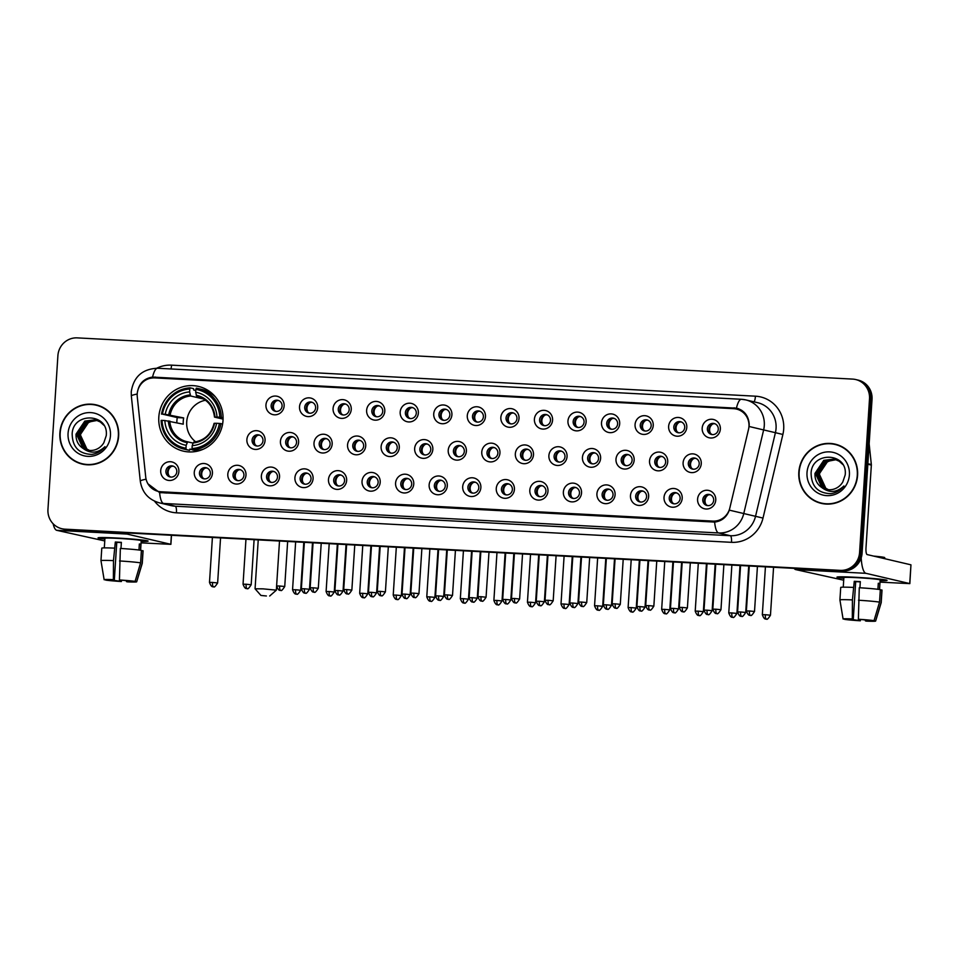 <?xml version="1.0" encoding="UTF-8"?>
<svg xmlns="http://www.w3.org/2000/svg" width="959" height="959" viewBox="0 0 959 959"><rect width="100%" height="100%" fill="white"/><g stroke="black" fill="none" stroke-linecap="round" stroke-linejoin="round"><path stroke-width="1.44" d="M158.81 417.069A33.229 32.115 -76.8 0 0 183.337 451.138A33.229 32.115 -76.8 0 0 223.015 420.486A33.229 32.115 -76.8 0 0 198.489 386.417A33.229 32.115 -76.8 0 0 158.81 417.069M212.43 473.362A9.41 9.087 103.2 0 1 202.733 482.257A9.41 9.087 103.2 0 1 194.257 472.403A9.41 9.087 103.2 0 1 203.943 463.509A9.41 9.087 103.2 0 1 212.43 473.362M199.46 472.955A5.646 5.454 -76.8 0 0 203.62 478.745A5.646 5.454 -76.8 0 0 210.369 473.542A5.646 5.454 -76.8 0 0 206.197 467.752A5.646 5.454 -76.8 0 0 199.46 472.955M245.983 475.149A9.41 9.087 103.2 0 1 236.286 484.043A9.41 9.087 103.2 0 1 227.81 474.178A9.41 9.087 103.2 0 1 237.508 465.283A9.41 9.087 103.2 0 1 245.983 475.149M233.013 474.741A5.646 5.454 -76.8 0 0 237.185 480.531A5.646 5.454 -76.8 0 0 243.922 475.316A5.646 5.454 -76.8 0 0 239.75 469.538A5.646 5.454 -76.8 0 0 233.013 474.741M279.537 476.935A9.41 9.087 103.2 0 1 269.851 485.829A9.41 9.087 103.2 0 1 261.363 475.964A9.41 9.087 103.2 0 1 271.061 467.069A9.41 9.087 103.2 0 1 279.537 476.935M266.566 476.527A5.646 5.454 -76.8 0 0 270.738 482.305A5.646 5.454 -76.8 0 0 277.475 477.103A5.646 5.454 -76.8 0 0 273.303 471.325A5.646 5.454 -76.8 0 0 266.566 476.527M313.09 478.709A9.41 9.087 103.2 0 1 303.404 487.604A9.41 9.087 103.2 0 1 294.916 477.75A9.41 9.087 103.2 0 1 304.614 468.855A9.41 9.087 103.2 0 1 313.09 478.709M300.131 478.313A5.646 5.454 -76.8 0 0 304.291 484.091A5.646 5.454 -76.8 0 0 311.028 478.889A5.646 5.454 -76.8 0 0 306.868 473.099A5.646 5.454 -76.8 0 0 300.131 478.313M346.643 480.495A9.41 9.087 103.2 0 1 336.957 489.39A9.41 9.087 103.2 0 1 328.481 479.536A9.41 9.087 103.2 0 1 338.167 470.641A9.41 9.087 103.2 0 1 346.643 480.495M333.684 480.087A5.646 5.454 -76.8 0 0 337.844 485.877A5.646 5.454 -76.8 0 0 344.581 480.675A5.646 5.454 -76.8 0 0 340.421 474.885A5.646 5.454 -76.8 0 0 333.684 480.087M380.208 482.281A9.41 9.087 103.2 0 1 370.51 491.176A9.41 9.087 103.2 0 1 362.034 481.31A9.41 9.087 103.2 0 1 371.72 472.427A9.41 9.087 103.2 0 1 380.208 482.281M367.237 481.874A5.646 5.454 -76.8 0 0 371.397 487.663A5.646 5.454 -76.8 0 0 378.134 482.461A5.646 5.454 -76.8 0 0 373.974 476.671A5.646 5.454 -76.8 0 0 367.237 481.874M413.761 484.067A9.41 9.087 103.2 0 1 404.063 492.962A9.41 9.087 103.2 0 1 395.587 483.096A9.41 9.087 103.2 0 1 405.273 474.202A9.41 9.087 103.2 0 1 413.761 484.067M400.79 483.66A5.646 5.454 -76.8 0 0 404.962 489.45A5.646 5.454 -76.8 0 0 411.699 484.235A5.646 5.454 -76.8 0 0 407.527 478.457A5.646 5.454 -76.8 0 0 400.79 483.66M447.314 485.853A9.41 9.087 103.2 0 1 437.628 494.748A9.41 9.087 103.2 0 1 429.141 484.882A9.41 9.087 103.2 0 1 438.838 475.988A9.41 9.087 103.2 0 1 447.314 485.853M434.343 485.446A5.646 5.454 -76.8 0 0 438.515 491.224A5.646 5.454 -76.8 0 0 445.252 486.021A5.646 5.454 -76.8 0 0 441.08 480.243A5.646 5.454 -76.8 0 0 434.343 485.446M480.867 487.628A9.41 9.087 103.2 0 1 471.181 496.522A9.41 9.087 103.2 0 1 462.694 486.669A9.41 9.087 103.2 0 1 472.391 477.774A9.41 9.087 103.2 0 1 480.867 487.628M467.896 487.232A5.646 5.454 -76.8 0 0 472.068 493.01A5.646 5.454 -76.8 0 0 478.805 487.807A5.646 5.454 -76.8 0 0 474.645 482.017A5.646 5.454 -76.8 0 0 467.896 487.232M514.42 489.414A9.41 9.087 103.2 0 1 504.734 498.308A9.41 9.087 103.2 0 1 496.259 488.455A9.41 9.087 103.2 0 1 505.944 479.56A9.41 9.087 103.2 0 1 514.42 489.414M501.461 489.006A5.646 5.454 -76.8 0 0 505.621 494.796A5.646 5.454 -76.8 0 0 512.358 489.593A5.646 5.454 -76.8 0 0 508.198 483.804A5.646 5.454 -76.8 0 0 501.461 489.006M547.985 491.2A9.41 9.087 103.2 0 1 538.287 500.095A9.41 9.087 103.2 0 1 529.812 490.229A9.41 9.087 103.2 0 1 539.497 481.334A9.41 9.087 103.2 0 1 547.985 491.2M535.014 490.792A5.646 5.454 -76.8 0 0 539.174 496.582A5.646 5.454 -76.8 0 0 545.911 491.368A5.646 5.454 -76.8 0 0 541.751 485.59A5.646 5.454 -76.8 0 0 535.014 490.792M581.538 492.986A9.41 9.087 103.2 0 1 571.84 501.881A9.41 9.087 103.2 0 1 563.365 492.015A9.41 9.087 103.2 0 1 573.05 483.12A9.41 9.087 103.2 0 1 581.538 492.986M568.567 492.578A5.646 5.454 -76.8 0 0 572.727 498.356A5.646 5.454 -76.8 0 0 579.476 493.154A5.646 5.454 -76.8 0 0 575.304 487.376A5.646 5.454 -76.8 0 0 568.567 492.578M615.091 494.772A9.41 9.087 103.2 0 1 605.393 503.655A9.41 9.087 103.2 0 1 596.918 493.801A9.41 9.087 103.2 0 1 606.615 484.906A9.41 9.087 103.2 0 1 615.091 494.772M602.12 494.364A5.646 5.454 -76.8 0 0 606.292 500.142A5.646 5.454 -76.8 0 0 613.029 494.94A5.646 5.454 -76.8 0 0 608.857 489.162A5.646 5.454 -76.8 0 0 602.12 494.364M648.644 496.546A9.41 9.087 103.2 0 1 638.958 505.441A9.41 9.087 103.2 0 1 630.471 495.587A9.41 9.087 103.2 0 1 640.168 486.692A9.41 9.087 103.2 0 1 648.644 496.546M635.673 496.139A5.646 5.454 -76.8 0 0 639.845 501.929A5.646 5.454 -76.8 0 0 646.582 496.726A5.646 5.454 -76.8 0 0 642.41 490.936A5.646 5.454 -76.8 0 0 635.673 496.139M682.197 498.332A9.41 9.087 103.2 0 1 672.511 507.227A9.41 9.087 103.2 0 1 664.024 497.373A9.41 9.087 103.2 0 1 673.721 488.479A9.41 9.087 103.2 0 1 682.197 498.332M669.238 497.925A5.646 5.454 -76.8 0 0 673.398 503.715A5.646 5.454 -76.8 0 0 680.135 498.512A5.646 5.454 -76.8 0 0 675.975 492.722A5.646 5.454 -76.8 0 0 669.238 497.925M715.75 500.118A9.41 9.087 103.2 0 1 706.064 509.013A9.41 9.087 103.2 0 1 697.589 499.148A9.41 9.087 103.2 0 1 707.274 490.253A9.41 9.087 103.2 0 1 715.75 500.118M702.791 499.711A5.646 5.454 -76.8 0 0 706.951 505.501A5.646 5.454 -76.8 0 0 713.688 500.286A5.646 5.454 -76.8 0 0 709.528 494.508A5.646 5.454 -76.8 0 0 702.791 499.711M178.877 471.576A9.41 9.087 103.2 0 1 169.18 480.471A9.41 9.087 103.2 0 1 160.704 470.617A9.41 9.087 103.2 0 1 170.39 461.723A9.41 9.087 103.2 0 1 178.877 471.576M165.907 471.181A5.646 5.454 -76.8 0 0 170.067 476.959A5.646 5.454 -76.8 0 0 176.804 471.756A5.646 5.454 -76.8 0 0 172.644 465.966A5.646 5.454 -76.8 0 0 165.907 471.181M265.056 440.529A9.41 9.087 103.2 0 1 255.37 449.423A9.41 9.087 103.2 0 1 246.883 439.57A9.41 9.087 103.2 0 1 256.58 430.675A9.41 9.087 103.2 0 1 265.056 440.529M252.085 440.133A5.646 5.454 -76.8 0 0 256.257 445.911A5.646 5.454 -76.8 0 0 262.994 440.708A5.646 5.454 -76.8 0 0 258.822 434.918A5.646 5.454 -76.8 0 0 252.085 440.133M298.609 442.315A9.41 9.087 103.2 0 1 288.923 451.209A9.41 9.087 103.2 0 1 280.436 441.356A9.41 9.087 103.2 0 1 290.133 432.461A9.41 9.087 103.2 0 1 298.609 442.315M285.65 441.907A5.646 5.454 -76.8 0 0 289.81 447.697A5.646 5.454 -76.8 0 0 296.547 442.495A5.646 5.454 -76.8 0 0 292.387 436.705A5.646 5.454 -76.8 0 0 285.65 441.907M332.162 444.101A9.41 9.087 103.2 0 1 322.476 452.996A9.41 9.087 103.2 0 1 314.001 443.13A9.41 9.087 103.2 0 1 323.686 434.235A9.41 9.087 103.2 0 1 332.162 444.101M319.203 443.693A5.646 5.454 -76.8 0 0 323.363 449.483A5.646 5.454 -76.8 0 0 330.1 444.281A5.646 5.454 -76.8 0 0 325.94 438.491A5.646 5.454 -76.8 0 0 319.203 443.693M365.727 445.887A9.41 9.087 103.2 0 1 356.029 454.782A9.41 9.087 103.2 0 1 347.554 444.916A9.41 9.087 103.2 0 1 357.239 436.021A9.41 9.087 103.2 0 1 365.727 445.887M352.756 445.479A5.646 5.454 -76.8 0 0 356.916 451.257A5.646 5.454 -76.8 0 0 363.653 446.055A5.646 5.454 -76.8 0 0 359.493 440.277A5.646 5.454 -76.8 0 0 352.756 445.479M399.28 447.673A9.41 9.087 103.2 0 1 389.582 456.556A9.41 9.087 103.2 0 1 381.107 446.702A9.41 9.087 103.2 0 1 390.793 437.807A9.41 9.087 103.2 0 1 399.28 447.673M386.309 447.266A5.646 5.454 -76.8 0 0 390.481 453.044A5.646 5.454 -76.8 0 0 397.218 447.841A5.646 5.454 -76.8 0 0 393.046 442.063A5.646 5.454 -76.8 0 0 386.309 447.266M432.833 449.447A9.41 9.087 103.2 0 1 423.135 458.342A9.41 9.087 103.2 0 1 414.66 448.488A9.41 9.087 103.2 0 1 424.358 439.594A9.41 9.087 103.2 0 1 432.833 449.447M419.862 449.052A5.646 5.454 -76.8 0 0 424.034 454.83A5.646 5.454 -76.8 0 0 430.771 449.627A5.646 5.454 -76.8 0 0 426.599 443.837A5.646 5.454 -76.8 0 0 419.862 449.052M466.386 451.233A9.41 9.087 103.2 0 1 456.7 460.128A9.41 9.087 103.2 0 1 448.213 450.274A9.41 9.087 103.2 0 1 457.911 441.38A9.41 9.087 103.2 0 1 466.386 451.233M453.415 450.826A5.646 5.454 -76.8 0 0 457.587 456.616A5.646 5.454 -76.8 0 0 464.324 451.413A5.646 5.454 -76.8 0 0 460.152 445.623A5.646 5.454 -76.8 0 0 453.415 450.826M499.939 453.02A9.41 9.087 103.2 0 1 490.253 461.914A9.41 9.087 103.2 0 1 481.766 452.049A9.41 9.087 103.2 0 1 491.464 443.154A9.41 9.087 103.2 0 1 499.939 453.02M486.98 452.612A5.646 5.454 -76.8 0 0 491.14 458.402A5.646 5.454 -76.8 0 0 497.877 453.187A5.646 5.454 -76.8 0 0 493.717 447.409A5.646 5.454 -76.8 0 0 486.98 452.612M533.492 454.806A9.41 9.087 103.2 0 1 523.806 463.7A9.41 9.087 103.2 0 1 515.331 453.835A9.41 9.087 103.2 0 1 525.017 444.94A9.41 9.087 103.2 0 1 533.492 454.806M520.533 454.398A5.646 5.454 -76.8 0 0 524.693 460.176A5.646 5.454 -76.8 0 0 531.43 454.974A5.646 5.454 -76.8 0 0 527.27 449.196A5.646 5.454 -76.8 0 0 520.533 454.398M567.057 456.58A9.41 9.087 103.2 0 1 557.359 465.475A9.41 9.087 103.2 0 1 548.884 455.621A9.41 9.087 103.2 0 1 558.57 446.726A9.41 9.087 103.2 0 1 567.057 456.58M554.086 456.184A5.646 5.454 -76.8 0 0 558.246 461.962A5.646 5.454 -76.8 0 0 564.983 456.76A5.646 5.454 -76.8 0 0 560.823 450.97A5.646 5.454 -76.8 0 0 554.086 456.184M600.61 458.366A9.41 9.087 103.2 0 1 590.912 467.261A9.41 9.087 103.2 0 1 582.437 457.407A9.41 9.087 103.2 0 1 592.135 448.512A9.41 9.087 103.2 0 1 600.61 458.366M587.639 457.958A5.646 5.454 -76.8 0 0 591.811 463.748A5.646 5.454 -76.8 0 0 598.548 458.546A5.646 5.454 -76.8 0 0 594.376 452.756A5.646 5.454 -76.8 0 0 587.639 457.958M634.163 460.152A9.41 9.087 103.2 0 1 624.477 469.047A9.41 9.087 103.2 0 1 615.99 459.181A9.41 9.087 103.2 0 1 625.688 450.298A9.41 9.087 103.2 0 1 634.163 460.152M621.192 459.745A5.646 5.454 -76.8 0 0 625.364 465.535A5.646 5.454 -76.8 0 0 632.101 460.332A5.646 5.454 -76.8 0 0 627.929 454.542A5.646 5.454 -76.8 0 0 621.192 459.745M667.716 461.938A9.41 9.087 103.2 0 1 658.03 470.833A9.41 9.087 103.2 0 1 649.543 460.967A9.41 9.087 103.2 0 1 659.241 452.073A9.41 9.087 103.2 0 1 667.716 461.938M654.757 461.531A5.646 5.454 -76.8 0 0 658.917 467.321A5.646 5.454 -76.8 0 0 665.654 462.106A5.646 5.454 -76.8 0 0 661.494 456.328A5.646 5.454 -76.8 0 0 654.757 461.531M701.269 463.724A9.41 9.087 103.2 0 1 691.583 472.607A9.41 9.087 103.2 0 1 683.108 462.753A9.41 9.087 103.2 0 1 692.794 453.859A9.41 9.087 103.2 0 1 701.269 463.724M688.31 463.317A5.646 5.454 -76.8 0 0 692.47 469.095A5.646 5.454 -76.8 0 0 699.207 463.892A5.646 5.454 -76.8 0 0 695.047 458.114A5.646 5.454 -76.8 0 0 688.31 463.317M284.128 405.921A9.41 9.087 103.2 0 1 274.442 414.815A9.41 9.087 103.2 0 1 265.955 404.95A9.41 9.087 103.2 0 1 275.653 396.055A9.41 9.087 103.2 0 1 284.128 405.921M271.157 405.513A5.646 5.454 -76.8 0 0 275.329 411.303A5.646 5.454 -76.8 0 0 282.066 406.089A5.646 5.454 -76.8 0 0 277.906 400.311A5.646 5.454 -76.8 0 0 271.157 405.513M317.681 407.707A9.41 9.087 103.2 0 1 307.995 416.602A9.41 9.087 103.2 0 1 299.52 406.736A9.41 9.087 103.2 0 1 309.206 397.841A9.41 9.087 103.2 0 1 317.681 407.707M304.722 407.299A5.646 5.454 -76.8 0 0 308.882 413.077A5.646 5.454 -76.8 0 0 315.619 407.875A5.646 5.454 -76.8 0 0 311.459 402.097A5.646 5.454 -76.8 0 0 304.722 407.299M351.246 409.481A9.41 9.087 103.2 0 1 341.548 418.376A9.41 9.087 103.2 0 1 333.073 408.522A9.41 9.087 103.2 0 1 342.759 399.627A9.41 9.087 103.2 0 1 351.246 409.481M338.275 409.085A5.646 5.454 -76.8 0 0 342.435 414.863A5.646 5.454 -76.8 0 0 349.172 409.661A5.646 5.454 -76.8 0 0 345.012 403.871A5.646 5.454 -76.8 0 0 338.275 409.085M384.799 411.267A9.41 9.087 103.2 0 1 375.101 420.162A9.41 9.087 103.2 0 1 366.626 410.308A9.41 9.087 103.2 0 1 376.312 401.413A9.41 9.087 103.2 0 1 384.799 411.267M371.828 410.86A5.646 5.454 -76.8 0 0 375.988 416.65A5.646 5.454 -76.8 0 0 382.725 411.447A5.646 5.454 -76.8 0 0 378.565 405.657A5.646 5.454 -76.8 0 0 371.828 410.86M418.352 413.053A9.41 9.087 103.2 0 1 408.654 421.948A9.41 9.087 103.2 0 1 400.179 412.082A9.41 9.087 103.2 0 1 409.877 403.2A9.41 9.087 103.2 0 1 418.352 413.053M405.381 412.646A5.646 5.454 -76.8 0 0 409.553 418.436A5.646 5.454 -76.8 0 0 416.29 413.233A5.646 5.454 -76.8 0 0 412.118 407.443A5.646 5.454 -76.8 0 0 405.381 412.646M451.905 414.839A9.41 9.087 103.2 0 1 442.219 423.734A9.41 9.087 103.2 0 1 433.732 413.868A9.41 9.087 103.2 0 1 443.43 404.974A9.41 9.087 103.2 0 1 451.905 414.839M438.934 414.432A5.646 5.454 -76.8 0 0 443.106 420.222A5.646 5.454 -76.8 0 0 449.843 415.007A5.646 5.454 -76.8 0 0 445.671 409.229A5.646 5.454 -76.8 0 0 438.934 414.432M485.458 416.626A9.41 9.087 103.2 0 1 475.772 425.52A9.41 9.087 103.2 0 1 467.285 415.655A9.41 9.087 103.2 0 1 476.983 406.76A9.41 9.087 103.2 0 1 485.458 416.626M472.499 416.218A5.646 5.454 -76.8 0 0 476.659 421.996A5.646 5.454 -76.8 0 0 483.396 416.793A5.646 5.454 -76.8 0 0 479.236 411.015A5.646 5.454 -76.8 0 0 472.499 416.218M519.011 418.4A9.41 9.087 103.2 0 1 509.325 427.294A9.41 9.087 103.2 0 1 500.85 417.441A9.41 9.087 103.2 0 1 510.536 408.546A9.41 9.087 103.2 0 1 519.011 418.4M506.052 418.004A5.646 5.454 -76.8 0 0 510.212 423.782A5.646 5.454 -76.8 0 0 516.949 418.58A5.646 5.454 -76.8 0 0 512.789 412.79A5.646 5.454 -76.8 0 0 506.052 418.004M552.576 420.186A9.41 9.087 103.2 0 1 542.878 429.081A9.41 9.087 103.2 0 1 534.403 419.227A9.41 9.087 103.2 0 1 544.089 410.332A9.41 9.087 103.2 0 1 552.576 420.186M539.605 419.778A5.646 5.454 -76.8 0 0 543.765 425.568A5.646 5.454 -76.8 0 0 550.502 420.366A5.646 5.454 -76.8 0 0 546.342 414.576A5.646 5.454 -76.8 0 0 539.605 419.778M586.129 421.972A9.41 9.087 103.2 0 1 576.431 430.867A9.41 9.087 103.2 0 1 567.956 421.001A9.41 9.087 103.2 0 1 577.642 412.106A9.41 9.087 103.2 0 1 586.129 421.972M573.158 421.564A5.646 5.454 -76.8 0 0 577.33 427.354A5.646 5.454 -76.8 0 0 584.067 422.14A5.646 5.454 -76.8 0 0 579.895 416.362A5.646 5.454 -76.8 0 0 573.158 421.564M619.682 423.758A9.41 9.087 103.2 0 1 609.984 432.653A9.41 9.087 103.2 0 1 601.509 422.787A9.41 9.087 103.2 0 1 611.207 413.892A9.41 9.087 103.2 0 1 619.682 423.758M606.711 423.351A5.646 5.454 -76.8 0 0 610.883 429.129A5.646 5.454 -76.8 0 0 617.62 423.926A5.646 5.454 -76.8 0 0 613.448 418.148A5.646 5.454 -76.8 0 0 606.711 423.351M653.235 425.544A9.41 9.087 103.2 0 1 643.549 434.427A9.41 9.087 103.2 0 1 635.062 424.573A9.41 9.087 103.2 0 1 644.76 415.679A9.41 9.087 103.2 0 1 653.235 425.544M640.264 425.137A5.646 5.454 -76.8 0 0 644.436 430.915A5.646 5.454 -76.8 0 0 651.173 425.712A5.646 5.454 -76.8 0 0 647.013 419.934A5.646 5.454 -76.8 0 0 640.264 425.137M686.788 427.318A9.41 9.087 103.2 0 1 677.102 436.213A9.41 9.087 103.2 0 1 668.627 426.359A9.41 9.087 103.2 0 1 678.313 417.465A9.41 9.087 103.2 0 1 686.788 427.318M673.829 426.923A5.646 5.454 -76.8 0 0 677.989 432.701A5.646 5.454 -76.8 0 0 684.726 427.498A5.646 5.454 -76.8 0 0 680.566 421.708A5.646 5.454 -76.8 0 0 673.829 426.923M720.353 429.105A9.41 9.087 103.2 0 1 710.655 437.999A9.41 9.087 103.2 0 1 702.18 428.146A9.41 9.087 103.2 0 1 711.866 419.251A9.41 9.087 103.2 0 1 720.353 429.105M707.382 428.697A5.646 5.454 -76.8 0 0 711.542 434.487A5.646 5.454 -76.8 0 0 718.279 429.284A5.646 5.454 -76.8 0 0 714.119 423.494A5.646 5.454 -76.8 0 0 707.382 428.697M204.423 478.865A5.646 5.454 103.2 0 1 206.964 468.004M237.976 480.651A5.646 5.454 103.2 0 1 240.529 469.778M271.529 482.437A5.646 5.454 103.2 0 1 274.082 471.564M305.094 484.211A5.646 5.454 103.2 0 1 307.635 473.35M338.647 485.997A5.646 5.454 103.2 0 1 341.188 475.137M372.2 487.783A5.646 5.454 103.2 0 1 374.741 476.911M405.753 489.569A5.646 5.454 103.2 0 1 408.294 478.697M439.306 491.356A5.646 5.454 103.2 0 1 441.859 480.483M472.871 493.13A5.646 5.454 103.2 0 1 475.412 482.269M506.424 494.916A5.646 5.454 103.2 0 1 508.965 484.055M539.977 496.702A5.646 5.454 103.2 0 1 542.518 485.829M573.53 498.488A5.646 5.454 103.2 0 1 576.071 487.616M607.083 500.274A5.646 5.454 103.2 0 1 609.636 489.402M640.636 502.048A5.646 5.454 103.2 0 1 643.189 491.188M674.201 503.835A5.646 5.454 103.2 0 1 676.742 492.962M707.754 505.621A5.646 5.454 103.2 0 1 710.295 494.748M170.87 477.079A5.646 5.454 103.2 0 1 173.411 466.218M257.048 446.031A5.646 5.454 103.2 0 1 259.601 435.17M290.613 447.817A5.646 5.454 103.2 0 1 293.154 436.956M324.166 449.603A5.646 5.454 103.2 0 1 326.707 438.731M357.719 451.389A5.646 5.454 103.2 0 1 360.26 440.517M391.272 453.175A5.646 5.454 103.2 0 1 393.813 442.303M424.825 454.95A5.646 5.454 103.2 0 1 427.378 444.089M458.39 456.736A5.646 5.454 103.2 0 1 460.931 445.863M491.943 458.522A5.646 5.454 103.2 0 1 494.484 447.649M525.496 460.308A5.646 5.454 103.2 0 1 528.037 449.435M559.049 462.082A5.646 5.454 103.2 0 1 561.59 451.221M592.602 463.868A5.646 5.454 103.2 0 1 595.143 453.008M626.155 465.654A5.646 5.454 103.2 0 1 628.708 454.782M659.72 467.441A5.646 5.454 103.2 0 1 662.261 456.568M693.273 469.227A5.646 5.454 103.2 0 1 695.814 458.354M276.132 411.423A5.646 5.454 103.2 0 1 278.673 400.55M309.685 413.209A5.646 5.454 103.2 0 1 312.226 402.336M343.238 414.983A5.646 5.454 103.2 0 1 345.779 404.123M376.791 416.769A5.646 5.454 103.2 0 1 379.332 405.909M410.344 418.556A5.646 5.454 103.2 0 1 412.897 407.683M443.897 420.342A5.646 5.454 103.2 0 1 446.45 409.469M477.462 422.128A5.646 5.454 103.2 0 1 480.003 411.255M511.015 423.902A5.646 5.454 103.2 0 1 513.556 413.041M544.568 425.688A5.646 5.454 103.2 0 1 547.109 414.827M578.121 427.474A5.646 5.454 103.2 0 1 580.663 416.602M611.674 429.26A5.646 5.454 103.2 0 1 614.228 418.388M645.239 431.047A5.646 5.454 103.2 0 1 647.781 420.174M678.792 432.821A5.646 5.454 103.2 0 1 681.334 421.96M712.345 434.607A5.646 5.454 103.2 0 1 714.887 423.734M137.281 396.858A16.926 16.363 103.2 0 1 154.663 377.906L733.707 408.678A16.926 16.363 103.2 0 1 748.523 429.344L729.823 508.006A16.926 16.363 103.2 0 1 712.825 521.097L160.908 491.763A16.926 16.363 103.2 0 1 145.708 476.959L137.281 396.858M59.89 432.929A30.412 29.381 -76.8 0 0 82.33 464.096A30.412 29.381 -76.8 0 0 118.64 436.045A30.412 29.381 -76.8 0 0 96.2 404.878A30.412 29.381 -76.8 0 0 59.89 432.929M76.504 461.687A30.412 29.381 -76.8 0 0 82.965 464.24M798.823 472.2A30.412 29.381 -76.8 0 0 821.276 503.367A30.412 29.381 -76.8 0 0 857.586 475.328A30.412 29.381 -76.8 0 0 835.133 444.149A30.412 29.381 -76.8 0 0 798.823 472.2M815.45 500.97A30.412 29.381 -76.8 0 0 821.899 503.511M137.593 391.44C139.295 383.18 144.282 378.385 152.565 377.079L736.8 408.198M150.287 378.278L156.653 377.414L738.058 408.498M741.679 399.316A25.078 24.239 103.2 0 1 745.778 399.903L741.427 399.28A21.949 5.562 -87 0 0 736.44 408.114C744.112 410.26 748.356 415.535 749.195 423.95L749.123 426.491L763.64 429.932L743.764 513.556A25.078 24.239 103.2 0 1 718.567 532.952L163.521 503.451A21.949 5.562 -87 0 1 159.578 492.566L147.782 483.684M61.832 528.721L64.349 529.308A18.808 18.173 -76.8 0 0 67.418 529.752L842.697 570.953A18.808 18.173 -76.8 0 0 862.081 553.163L872.031 399.4L870.772 399.1A18.808 18.173 -76.8 0 0 856.89 379.824A18.808 18.173 -76.8 0 1 870.772 399.1L860.834 552.875L870.772 399.1L869.513 398.8A18.808 18.173 -76.8 0 0 855.632 379.524A18.808 18.173 -76.8 0 0 852.563 379.093L77.283 337.88A18.808 18.173 -76.8 0 0 57.9 355.669L47.95 509.445A18.808 18.173 -76.8 0 0 61.832 528.721A18.808 18.173 -76.8 0 0 64.912 529.164L840.192 570.365A18.808 18.173 -76.8 0 0 859.576 552.576L869.513 398.8M842.697 570.953L841.451 570.665A18.808 18.173 -76.8 0 0 860.834 552.875A18.808 18.173 -76.8 0 1 841.451 570.665L66.159 529.452L840.192 570.365M63.09 529.02A18.808 18.173 -76.8 0 0 66.159 529.452A18.808 18.173 -76.8 0 1 63.09 529.02M714.623 522.08A21.949 5.562 93 0 0 718.567 532.952L730.338 535.709A25.078 24.239 -76.8 0 0 755.536 516.314L729.319 510.14C726.67 517.213 721.767 521.193 714.623 522.08L159.578 492.566M835.757 444.305A30.412 29.381 -76.8 0 0 828.852 443.717M96.823 405.034A30.412 29.381 -76.8 0 0 89.906 404.446M872.031 399.4A18.808 18.173 -76.8 0 0 858.149 380.112L855.632 379.524M103.284 407.575A30.101 29.082 -76.8 0 0 97.374 405.477L96.128 405.178A30.101 29.082 -76.8 0 0 60.189 432.941A30.101 29.082 -76.8 0 0 82.402 463.784A30.101 29.082 -76.8 0 0 118.341 436.033A30.101 29.082 -76.8 0 0 96.128 405.178M89.259 450.442L86.394 448.92L80.029 435.062L88.803 422.008L97.267 420.402M89.523 450.466L86.885 449.04L80.52 435.182C82.234 425.688 87.844 420.797 97.362 420.486A15.68 15.152 -76.8 0 1 97.506 420.498M88.228 450.31L84.392 448.452L78.039 434.595L86.813 421.54L96.296 420.066M88.48 450.346L84.895 448.572L78.53 434.715L87.305 421.66L96.547 420.15M83.133 448.452A15.68 15.152 -76.8 0 0 103.86 442.674L106.245 435.65C108.978 413.113 73.112 411.723 72.165 433.732C72.393 447.062 78.95 453.955 91.836 454.398C97.195 453.631 101.57 451.066 104.963 446.69C97.842 453.319 90.566 453.907 83.133 448.452C78.147 445.192 75.785 440.409 76.037 434.127L84.824 421.073L95.313 419.802L100.287 421.96L103.872 425.245M87.461 450.167L82.906 448.105L76.54 434.247L85.315 421.193L95.564 419.862M68.065 433.36A21.949 21.206 -76.8 0 0 87.844 456.364A21.949 21.206 -76.8 0 0 110.465 435.614A21.949 21.206 -76.8 0 0 90.673 412.61A21.949 21.206 -76.8 0 0 68.065 433.36M82.402 463.784L83.661 464.084A30.101 29.082 -76.8 0 0 89.87 464.827M104.879 539.066A25.078 1.103 3.7 0 1 98.13 537.795A25.078 1.103 3.7 0 1 116.794 538.023A25.078 1.103 3.7 0 1 148.034 541.02A25.078 1.103 3.7 0 1 141.177 541.415A25.078 1.103 3.7 0 0 148.106 541.104A25.078 1.103 3.7 0 0 116.794 538.023A25.078 1.103 3.7 0 0 98.046 537.867A25.078 1.103 3.7 0 0 104.879 539.066M53.141 523.782A25.078 6.353 93 0 0 56.737 530.315L104.759 540.936M125.437 532.832A25.078 6.353 93 0 0 126.996 534.055L170.798 544.304L171.385 535.278M171.481 535.278L170.894 544.34L141.081 542.866M120.486 580.207L120.414 581.298L109.494 579.775M120.978 548.488L121.373 542.35A18.185 0.791 3.7 0 0 118.281 542.171A18.185 0.791 3.7 0 0 115.32 542.027L113.474 560.631L113.378 579.644A16.303 0.719 3.7 0 0 104.135 579.704A16.303 0.719 3.7 0 0 104.171 579.739L114.337 579.871L116.77 542.362L121.361 542.602M104.315 547.889L104.927 538.311A18.185 0.791 3.7 0 1 118.52 538.419A18.185 0.791 3.7 0 1 141.225 540.66L140.601 550.238M140.541 550.226L140.925 544.34A18.185 0.791 3.7 0 0 139.355 543.981L138.959 550.01M104.135 579.704L100.971 560.667A20.69 0.911 3.7 0 1 100.971 560.655L101.786 548.152A20.69 0.911 3.7 0 1 114.277 548.128M120.343 548.452A20.69 0.911 3.7 0 1 141.405 550.358L140.589 562.861L135.075 581.382L131.359 581.19L119.431 579.967L120.343 548.452M132.941 581.274L136.646 581.753L142.16 563.233L142.975 550.73L141.381 550.646M142.975 550.73A20.69 0.911 3.7 0 1 143.083 550.826L142.268 563.329A20.69 0.911 3.7 0 1 142.268 563.341A20.69 0.911 3.7 0 0 142.16 563.233M100.971 560.655A20.69 0.911 3.7 0 1 113.474 560.631M119.527 560.955A20.69 0.911 3.7 0 1 140.589 562.861M119.431 579.967A16.303 0.719 3.7 0 1 135.075 581.382M136.646 581.753A16.303 0.719 3.7 0 1 136.681 581.801A16.303 0.719 3.7 0 1 127.439 581.849L126.48 581.622L126.54 580.663M113.378 579.644L114.337 579.871M132.917 581.55L126.48 581.622M120.414 581.298L121.385 581.526L121.541 580.267M121.385 581.526A16.303 0.719 3.7 0 1 105.742 580.111L109.47 580.303M115.32 542.027L116.77 542.362M139.331 544.256L140.925 544.34M842.218 446.846A30.101 29.082 -76.8 0 0 836.32 444.748L835.061 444.461A30.101 29.082 -76.8 0 0 799.135 472.212A30.101 29.082 -76.8 0 0 821.348 503.067A30.101 29.082 -76.8 0 0 857.274 475.304A30.101 29.082 -76.8 0 0 835.061 444.461M828.204 489.713L825.327 488.203L818.974 474.333L827.749 461.291L836.212 459.685M828.468 489.737L825.831 488.311L819.466 474.453C821.18 464.971 826.79 460.068 836.296 459.757A15.68 15.152 -76.8 0 1 836.452 459.769M827.173 489.581L823.337 487.735L816.972 473.878L825.759 460.823L835.241 459.349M827.425 489.629L823.841 487.843L817.476 473.986L826.25 460.931L835.481 459.421M822.079 487.735A15.68 15.152 -76.8 0 0 842.793 481.957L845.191 474.933C847.924 452.384 812.057 451.006 811.098 473.003C811.326 486.333 817.883 493.226 830.782 493.681C836.14 492.902 840.516 490.337 843.908 485.973C836.775 492.602 829.499 493.19 822.079 487.735C817.092 484.463 814.718 479.692 814.982 473.41L823.757 460.356L834.246 459.073L839.233 461.231L842.805 464.516M826.406 489.438L821.839 487.376L815.474 473.518L824.26 460.464L834.498 459.133M807.01 472.631A21.949 21.206 -76.8 0 0 826.79 495.635A21.949 21.206 -76.8 0 0 849.398 474.885A21.949 21.206 -76.8 0 0 829.619 451.881A21.949 21.206 -76.8 0 0 807.01 472.631M821.348 503.067L822.594 503.355A30.101 29.082 -76.8 0 0 828.816 504.098M266.398 595.983L260.932 595.443L266.398 595.983M260.932 595.443L255.07 588.79L263.042 588.85L276.348 590.157L269.683 596.019M205.502 400.251A23.196 22.417 -76.8 0 0 186.717 421.852A23.196 22.417 -76.8 0 0 195.768 441.859M192.22 449.603L189.906 449.064L189.57 450.322L186.202 449.543L185.974 448.213A29.849 28.842 -76.8 0 1 162.047 420.378L164.852 420.533A26.96 26.049 -76.8 0 0 186.166 445.312L187.676 441.835L193.071 443.094M176.84 422.679A29.777 28.782 103.2 0 1 176.9 420.701A29.777 28.782 103.2 0 1 177.259 417.585L162.443 414.132A29.849 28.842 -76.8 0 1 189.798 389.03L189.618 391.919A26.96 26.049 -76.8 0 0 165.248 414.276L183.672 417.932A23.196 22.417 -76.8 0 0 183.265 421.037A23.196 22.417 -76.8 0 0 183.265 424.178L164.852 420.533M189.798 389.03L190.194 387.844L193.562 388.635L193.718 390.013L195.78 390.493M215.415 396.894A31.096 30.053 -76.8 0 0 201.678 389.354L198.321 388.575A31.096 30.053 -76.8 0 0 196.259 388.167L195.864 389.354A29.849 28.842 -76.8 0 1 219.791 417.177L221.325 417.321A31.096 30.053 -76.8 0 0 198.321 388.575M222.62 423.962L219.383 423.422A29.849 28.842 -76.8 0 1 192.028 448.524L192.268 449.855L195.624 450.646A31.096 30.053 -76.8 0 0 203.152 449.268M162.047 420.378L161.136 420.39A31.096 30.053 -76.8 0 0 184.14 449.136L187.496 449.915A31.096 30.053 -76.8 0 0 189.57 450.322M221.325 417.321L223.087 417.728M192.268 449.855A31.096 30.053 -76.8 0 0 220.918 423.566M184.14 449.136A31.096 30.053 -76.8 0 0 186.202 449.543M219.791 417.177L216.986 417.033A26.96 26.049 -76.8 0 0 195.672 392.243L195.864 389.354M192.028 448.524L192.22 445.635A26.96 26.049 -76.8 0 0 216.578 423.279L219.383 423.422M186.166 445.312L185.974 448.213M195.672 392.243L196.691 396.319L198.237 396.678M223.075 419.119L214.588 417.129L216.986 417.033M216.578 423.279L214.528 423.303A24.119 23.304 -76.8 0 1 193.119 442.95L192.22 445.635M214.588 417.129L214.936 417.045A24.119 23.304 -76.8 0 0 196.199 395.264M168.328 420.845A24.119 23.304 -76.8 0 0 187.053 442.626L187.676 441.835L186.897 441.667A23.196 22.417 -76.8 0 0 187.664 441.823M199.436 450.203L200.227 450.382M198.129 450.994L196.439 450.598M190.194 387.844A31.096 30.053 -76.8 0 0 161.544 414.144M165.248 414.276L162.443 414.132M203.787 399.076L190.637 395.995L189.618 391.919M183.672 417.932L177.259 417.585M276.528 400.826A6.893 6.665 -76.8 0 0 274.334 410.224M310.081 402.612A6.893 6.665 -76.8 0 0 307.887 412.01M343.646 404.398A6.893 6.665 -76.8 0 0 341.44 413.797M377.199 406.184A6.893 6.665 -76.8 0 0 374.993 415.571M410.752 407.959A6.893 6.665 -76.8 0 0 408.546 417.357M444.305 409.745A6.893 6.665 -76.8 0 0 442.111 419.143M477.858 411.531A6.893 6.665 -76.8 0 0 475.664 420.929M511.411 413.317A6.893 6.665 -76.8 0 0 509.217 422.715M544.976 415.103A6.893 6.665 -76.8 0 0 542.77 424.489M578.529 416.877A6.893 6.665 -76.8 0 0 576.323 426.276M612.082 418.663A6.893 6.665 -76.8 0 0 609.888 428.062M645.635 420.45A6.893 6.665 -76.8 0 0 643.441 429.848M679.188 422.236A6.893 6.665 -76.8 0 0 676.994 431.622M712.753 424.01A6.893 6.665 -76.8 0 0 710.547 433.408M257.456 435.446A6.893 6.665 -76.8 0 0 255.262 444.844M291.009 437.232A6.893 6.665 -76.8 0 0 288.815 446.618M324.562 439.006A6.893 6.665 -76.8 0 0 322.368 448.404M358.127 440.792A6.893 6.665 -76.8 0 0 355.921 450.191M391.68 442.578A6.893 6.665 -76.8 0 0 389.474 451.977M425.233 444.365A6.893 6.665 -76.8 0 0 423.027 453.751M458.786 446.139A6.893 6.665 -76.8 0 0 456.592 455.537M492.339 447.925A6.893 6.665 -76.8 0 0 490.145 457.323M525.904 449.711A6.893 6.665 -76.8 0 0 523.698 459.109M559.457 451.497A6.893 6.665 -76.8 0 0 557.251 460.895M593.01 453.283A6.893 6.665 -76.8 0 0 590.804 462.67M626.563 455.057A6.893 6.665 -76.8 0 0 624.369 464.456M660.116 456.844A6.893 6.665 -76.8 0 0 657.922 466.242M693.669 458.63A6.893 6.665 -76.8 0 0 691.475 468.028M171.277 466.494A6.893 6.665 -76.8 0 0 169.072 475.88M843.824 578.349A25.078 1.103 3.7 0 1 837.063 577.066A25.078 1.103 3.7 0 1 855.74 577.294A25.078 1.103 3.7 0 1 886.979 580.291A25.078 1.103 3.7 0 1 880.11 580.698A25.078 1.103 3.7 0 0 887.051 580.387A25.078 1.103 3.7 0 0 855.74 577.294A25.078 1.103 3.7 0 0 836.991 577.15A25.078 1.103 3.7 0 0 843.824 578.349M794.124 568.375A25.078 6.353 93 0 0 795.682 569.598L843.704 580.207M861.194 557.85A25.078 6.353 93 0 0 865.941 573.326L909.731 583.575L910.954 564.827L867.152 554.578A6.269 1.594 -87 0 1 865.989 547.961L871.347 465.091L867.835 464.264M910.954 564.827L909.839 583.623L880.014 582.137M869.154 443.837L871.335 464.54A3.141 3.033 103.2 0 1 871.347 465.091M859.432 619.478L859.36 620.569L848.439 619.046M859.923 587.771L860.319 581.622A18.185 0.791 3.7 0 0 857.226 581.454A18.185 0.791 3.7 0 0 854.265 581.31L852.419 599.914L852.311 618.927A16.303 0.719 3.7 0 0 843.081 618.975A16.303 0.719 3.7 0 0 843.105 619.023L853.282 619.154L855.704 581.645L860.307 581.873M843.249 587.16L843.872 577.594A18.185 0.791 3.7 0 1 857.466 577.702A18.185 0.791 3.7 0 1 880.158 579.943L879.547 589.509M879.487 589.497L879.859 583.623A18.185 0.791 3.7 0 0 878.288 583.252L877.905 589.294M873.673 556.1A21.314 0.935 3.7 0 1 884.749 557.635L884.678 558.677M843.081 618.975L839.916 599.938L840.719 587.435A20.69 0.911 3.7 0 1 853.222 587.411M859.276 587.735A20.69 0.911 3.7 0 1 880.338 589.629L879.535 602.132L874.021 620.665L870.293 620.461L858.377 619.25L859.276 587.735M871.887 620.545L875.591 621.024L881.105 602.504L881.908 590.001L880.326 589.917M881.908 590.001A20.69 0.911 3.7 0 1 882.016 590.097L881.213 602.6A20.69 0.911 3.7 0 1 881.213 602.612A20.69 0.911 3.7 0 0 881.105 602.504M839.916 599.938A20.69 0.911 3.7 0 1 852.419 599.914M858.473 600.226A20.69 0.911 3.7 0 1 879.535 602.132M858.377 619.25A16.303 0.719 3.7 0 1 874.021 620.665M875.591 621.024A16.303 0.719 3.7 0 1 875.615 621.084A16.303 0.719 3.7 0 1 866.385 621.12L865.414 620.893L865.486 619.934M852.311 618.927L853.282 619.154M871.863 620.833L865.414 620.893M859.36 620.569L860.331 620.797L860.487 619.55M860.331 620.797A16.303 0.719 3.7 0 1 844.675 619.382L848.403 619.586M854.265 581.31L855.704 581.645M878.276 583.54L879.859 583.623M204.83 468.268A6.893 6.665 -76.8 0 0 202.625 477.666M238.383 470.054A6.893 6.665 -76.8 0 0 236.178 479.452M271.936 471.84A6.893 6.665 -76.8 0 0 269.743 481.238M305.489 473.626A6.893 6.665 -76.8 0 0 303.296 483.024M339.042 475.412A6.893 6.665 -76.8 0 0 336.849 484.798M372.607 477.186A6.893 6.665 -76.8 0 0 370.402 486.585M406.16 478.973A6.893 6.665 -76.8 0 0 403.955 488.371M439.713 480.759A6.893 6.665 -76.8 0 0 437.52 490.157M473.267 482.545A6.893 6.665 -76.8 0 0 471.073 491.943M506.82 484.331A6.893 6.665 -76.8 0 0 504.626 493.717M540.385 486.105A6.893 6.665 -76.8 0 0 538.179 495.503M573.938 487.891A6.893 6.665 -76.8 0 0 571.732 497.289M607.491 489.677A6.893 6.665 -76.8 0 0 605.285 499.076M641.044 491.464A6.893 6.665 -76.8 0 0 638.85 500.85M674.597 493.238A6.893 6.665 -76.8 0 0 672.403 502.636M708.15 495.024A6.893 6.665 -76.8 0 0 705.956 504.422M160.908 491.763L166.41 493.058M712.825 521.097L716.169 521.888M155.022 377.031L156.653 377.414M160.597 377.63A20.067 19.384 -76.8 0 0 159.482 378.158M156.761 368.22A31.347 30.292 103.2 0 1 171.541 365.151L755.428 396.187A6.269 1.594 -87 0 1 754.014 401.833M755.428 396.187A31.347 30.292 103.2 0 1 783.695 429.057A31.347 30.292 103.2 0 1 782.88 434.463L763.004 518.076A31.347 30.292 103.2 0 1 731.513 542.326L176.456 512.825A31.347 30.292 103.2 0 1 154.531 501.161M776.059 428.361A25.078 24.239 -76.8 0 0 757.55 402.66L745.778 399.903A25.078 24.239 103.2 0 1 764.287 425.616A25.078 24.239 103.2 0 1 763.64 429.932L775.411 432.689A25.078 24.239 -76.8 0 0 776.059 428.361M157.791 368.28A21.949 5.562 93 0 0 157.54 368.244C142.388 368.939 133.625 376.755 131.251 391.716L131.335 395.971A21.949 1.906 -6 0 1 137.209 394.029M131.335 395.971L140.29 481.118A21.949 1.906 -6 0 1 146.092 479.2M176.456 512.825A6.269 1.594 -87 0 0 175.293 506.208L163.521 503.451A25.078 24.239 103.2 0 1 159.422 502.864L171.193 505.621A25.078 24.239 -76.8 0 0 175.293 506.208L730.338 535.709A6.269 1.594 -87 0 1 731.513 542.326M741.427 399.28L157.54 368.244A21.949 5.562 93 0 0 152.565 377.079M64.912 529.164L67.418 529.752M859.576 552.576L862.081 553.163M763.004 518.076L755.536 516.314L775.411 432.689L782.88 434.463M171.541 365.151A6.269 1.594 -87 0 1 170.954 368.963M160.321 491.883A20.067 19.384 -76.8 0 0 160.872 492.746M734.067 407.815L735.697 408.198M126.996 534.055L56.737 530.315M169.779 421.025A23.196 22.417 -76.8 0 0 186.897 441.667M214.492 417.093C213.15 406.268 207.48 399.4 197.47 396.487A23.196 22.417 -76.8 0 0 196.691 396.319M190.146 394.94A24.119 23.304 -76.8 0 0 168.736 414.588M190.637 395.995A23.196 22.417 -76.8 0 0 170.187 414.767M295.6 589.749L292.555 589.725C294.916 596.186 296.894 593.393 296.235 594.041L296.403 594.053A4.076 1.031 -87 0 1 295.6 589.749L300.694 590.253L303.787 542.314M296.367 594.053A4.076 1.031 93 0 0 296.403 594.053L296.715 594.065C297.146 594.988 298.465 593.717 300.694 590.253M329.153 591.535L326.108 591.511C328.469 597.972 330.459 595.179 329.788 595.827L329.968 595.839A4.076 1.031 93 0 1 329.92 595.839A4.076 1.031 -87 0 1 329.153 591.535L334.247 592.039L337.34 544.089M362.718 593.309L359.673 593.285C362.022 599.759 364.012 596.966 363.341 597.613L363.521 597.625A4.076 1.031 93 0 1 363.473 597.613A4.076 1.031 -87 0 1 362.718 593.309L367.8 593.813L370.905 545.875M396.271 595.095L393.226 595.071C395.576 601.545 397.565 598.752 396.894 599.399L397.074 599.411A4.076 1.031 93 0 1 397.026 599.399A4.076 1.031 -87 0 1 396.271 595.095L401.353 595.599L404.458 547.661M429.824 596.882L426.779 596.858C429.141 603.319 431.118 600.526 430.447 601.173L430.627 601.185A4.076 1.031 93 0 1 430.579 601.185A4.076 1.031 -87 0 1 429.824 596.882L434.906 597.385L438.011 549.447M463.377 598.668L460.332 598.644C462.694 605.105 464.671 602.312 464 602.959L464.18 602.971A4.076 1.031 -87 0 1 463.377 598.668L468.471 599.171L471.564 551.233M464.132 602.971A4.076 1.031 93 0 0 464.18 602.971L464.492 602.983C464.923 603.906 466.242 602.636 468.471 599.171M496.93 600.454L493.885 600.43C496.247 606.891 498.236 604.098 497.565 604.745L497.733 604.757A4.076 1.031 -87 0 1 496.93 600.454L502.025 600.945L505.117 553.007M497.697 604.757A4.076 1.031 93 0 0 497.733 604.757L498.045 604.757C498.476 605.692 499.795 604.422 502.025 600.945M530.495 602.228L527.438 602.204C529.8 608.677 531.789 605.884 531.118 606.532L531.298 606.544A4.076 1.031 93 0 1 531.25 606.532A4.076 1.031 -87 0 1 530.495 602.228L535.578 602.731L538.682 554.793M564.048 604.014L561.003 603.99C563.353 610.451 565.342 607.67 564.671 608.318L564.851 608.33A4.076 1.031 93 0 1 564.803 608.318A4.076 1.031 -87 0 1 564.048 604.014L569.131 604.518L572.235 556.58M597.601 605.8L594.556 605.776C596.918 612.238 598.895 609.444 598.224 610.092L598.404 610.104A4.076 1.031 93 0 1 598.356 610.104A4.076 1.031 -87 0 1 597.601 605.8L602.684 606.304L605.788 558.366M631.154 607.586L628.109 607.562C630.471 614.024 632.449 611.231 631.777 611.878L631.957 611.89A4.076 1.031 93 0 1 631.909 611.89A4.076 1.031 -87 0 1 631.154 607.586L636.249 608.09L639.341 560.152M664.707 609.373L661.662 609.349C664.024 615.81 666.002 613.017 665.33 613.664L665.51 613.676A4.076 1.031 93 0 1 665.462 613.664A4.076 1.031 -87 0 1 664.707 609.373L669.802 609.864L672.894 561.926M698.26 611.147L695.215 611.123C697.577 617.596 699.567 614.803 698.895 615.45L699.075 615.462A4.076 1.031 -87 0 1 698.26 611.147L703.355 611.65L706.447 563.712M699.027 615.45A4.076 1.031 93 0 0 699.075 615.462L699.375 615.462C699.806 616.385 701.125 615.115 703.355 611.65M731.825 612.933L728.768 612.909C731.13 619.37 733.12 616.577 732.448 617.224L732.628 617.248A4.076 1.031 93 0 1 732.58 617.236A4.076 1.031 -87 0 1 731.825 612.933L736.908 613.436L740.012 565.498M765.378 614.719L762.333 614.695C764.683 621.156 766.673 618.363 766.001 619.011L766.181 619.023A4.076 1.031 93 0 1 766.133 619.023A4.076 1.031 -87 0 1 765.378 614.719L770.461 615.222L773.565 567.284M304.411 588.778L301.366 588.754C303.715 595.215 305.705 592.422 305.034 593.07L305.214 593.082A4.076 1.031 93 0 1 305.166 593.07A4.076 1.031 -87 0 1 304.411 588.778L309.493 589.27L312.502 542.77M337.964 590.552L334.919 590.528C337.268 597.001 339.258 594.208 338.587 594.856L338.767 594.868A4.076 1.031 93 0 1 338.719 594.856A4.076 1.031 -87 0 1 337.964 590.552L343.046 591.056L346.055 544.556M371.517 592.338L368.472 592.314C370.833 598.776 372.811 595.995 372.14 596.63L372.32 596.654A4.076 1.031 93 0 1 372.272 596.642A4.076 1.031 -87 0 1 371.517 592.338L376.599 592.842L379.608 546.342M405.07 594.124L402.025 594.101C404.386 600.562 406.364 597.769 405.693 598.416L405.873 598.428A4.076 1.031 93 0 1 405.825 598.428A4.076 1.031 -87 0 1 405.07 594.124L410.164 594.628L413.161 548.128M438.623 595.911L435.578 595.887C437.939 602.348 439.917 599.555 439.258 600.202L439.426 600.214A4.076 1.031 -87 0 1 438.623 595.911L443.717 596.414L446.726 549.903M439.39 600.214A4.076 1.031 93 0 0 439.426 600.214L439.737 600.226C440.169 601.149 441.488 599.878 443.717 596.414M472.188 597.685L469.131 597.661C471.492 604.134 473.482 601.341 472.811 601.988L472.991 602A4.076 1.031 -87 0 1 472.188 597.685L477.27 598.188L480.279 551.689M472.943 601.988A4.076 1.031 93 0 0 472.991 602L473.29 602C473.722 602.923 475.053 601.653 477.27 598.188M505.741 599.471L502.696 599.447C505.045 605.92 507.035 603.127 506.364 603.774L506.544 603.786A4.076 1.031 93 0 1 506.496 603.774A4.076 1.031 -87 0 1 505.741 599.471L510.823 599.974L513.832 553.475M539.294 601.257L536.249 601.233C538.61 607.694 540.588 604.901 539.917 605.549L540.097 605.561A4.076 1.031 93 0 1 540.049 605.561A4.076 1.031 -87 0 1 539.294 601.257L544.376 601.761L547.385 555.261M572.847 603.043L569.802 603.019C572.163 609.48 574.141 606.687 573.47 607.335L573.65 607.347A4.076 1.031 93 0 1 573.602 607.347A4.076 1.031 -87 0 1 572.847 603.043L577.929 603.547L580.938 557.047M606.4 604.829L603.355 604.805C605.716 611.267 607.694 608.474 607.023 609.121L607.203 609.133A4.076 1.031 93 0 1 607.155 609.133A4.076 1.031 -87 0 1 606.4 604.829L611.494 605.321L614.503 558.821M639.953 606.603L636.908 606.579C639.269 613.053 641.259 610.26 640.588 610.907L640.768 610.919A4.076 1.031 93 0 1 640.72 610.907A4.076 1.031 -87 0 1 639.953 606.603L645.047 607.107L648.056 560.607M673.518 608.39L670.461 608.366C672.822 614.827 674.812 612.046 674.141 612.693L674.321 612.705A4.076 1.031 -87 0 1 673.518 608.39L678.6 608.893L681.609 562.394M674.273 612.693A4.076 1.031 93 0 0 674.321 612.705L674.633 612.705C675.052 613.628 676.383 612.357 678.6 608.893M707.071 610.176L704.026 610.152C706.375 616.613 708.365 613.82 707.694 614.467L707.874 614.479A4.076 1.031 93 0 1 707.826 614.479A4.076 1.031 -87 0 1 707.071 610.176L712.153 610.679L715.162 564.18M740.624 611.962L737.579 611.938C739.94 618.399 741.918 615.606 741.247 616.253L741.427 616.265A4.076 1.031 93 0 1 741.379 616.265A4.076 1.031 -87 0 1 740.624 611.962L745.706 612.465L748.715 565.966M212.538 582.449L209.494 582.425C211.855 588.886 213.845 586.093 213.174 586.74L213.354 586.752A4.076 1.031 93 0 1 213.306 586.752A4.076 1.031 -87 0 1 212.538 582.449L217.633 582.952L220.546 537.891M865.941 573.326L795.682 569.598M867.871 463.736L871.335 464.54M246.103 584.235L243.047 584.211C245.408 590.672 247.398 587.879 246.727 588.526L246.907 588.538A4.076 1.031 -87 0 1 246.103 584.235L251.186 584.738L254.099 539.665M246.859 588.538A4.076 1.031 93 0 0 246.907 588.538L247.218 588.538C247.638 589.473 248.968 588.203 251.186 584.738M279.656 586.009L276.612 585.985C278.961 592.458 280.951 589.665 280.28 590.312L280.46 590.324A4.076 1.031 93 0 1 280.412 590.312A4.076 1.031 -87 0 1 279.656 586.009L284.739 586.512L287.652 541.451M313.209 587.795L310.165 587.771C312.526 594.232 314.504 591.451 313.833 592.099L314.013 592.111A4.076 1.031 93 0 1 313.965 592.099A4.076 1.031 -87 0 1 313.209 587.795L318.292 588.299L321.217 543.238M346.762 589.581L343.718 589.557C346.079 596.019 348.057 593.225 347.386 593.873L347.566 593.885A4.076 1.031 93 0 1 347.518 593.885A4.076 1.031 -87 0 1 346.762 589.581L351.857 590.085L354.77 545.024M380.315 591.367L377.271 591.343C379.632 597.805 381.61 595.012 380.951 595.659L381.119 595.671A4.076 1.031 93 0 1 381.083 595.671A4.076 1.031 -87 0 1 380.315 591.367L385.41 591.871L388.323 546.81M413.88 593.153L410.824 593.13C413.185 599.591 415.175 596.798 414.504 597.445L414.684 597.457A4.076 1.031 93 0 1 414.636 597.445A4.076 1.031 -87 0 1 413.88 593.153L418.963 593.645L421.876 548.584M447.433 594.928L444.389 594.904C446.738 601.377 448.728 598.584 448.057 599.231L448.237 599.243A4.076 1.031 -87 0 1 447.433 594.928L452.516 595.431L455.429 550.37M448.189 599.231A4.076 1.031 93 0 0 448.237 599.243L448.548 599.243C448.968 600.166 450.298 598.895 452.516 595.431M480.986 596.714L477.942 596.69C480.303 603.151 482.281 600.37 481.61 601.005L481.79 601.029A4.076 1.031 93 0 1 481.742 601.017A4.076 1.031 -87 0 1 480.986 596.714L486.069 597.217L488.982 552.156M514.539 598.5L511.495 598.476C513.856 604.937 515.834 602.144 515.163 602.791L515.343 602.803A4.076 1.031 93 0 1 515.295 602.803A4.076 1.031 -87 0 1 514.539 598.5L519.622 599.003L522.547 553.942M548.092 600.286L545.048 600.262C547.409 606.723 549.387 603.93 548.716 604.578L548.896 604.59A4.076 1.031 93 0 1 548.848 604.59A4.076 1.031 -87 0 1 548.092 600.286L553.187 600.79L556.1 555.717M581.645 602.06L578.601 602.036C580.962 608.509 582.952 605.716 582.281 606.364L582.461 606.376A4.076 1.031 93 0 1 582.413 606.364A4.076 1.031 -87 0 1 581.645 602.06L586.74 602.564L589.653 557.503M615.21 603.846L612.154 603.822C614.515 610.296 616.505 607.503 615.834 608.15L616.014 608.162A4.076 1.031 93 0 1 615.966 608.15A4.076 1.031 -87 0 1 615.21 603.846L620.293 604.35L623.206 559.289M648.764 605.632L645.719 605.608C648.068 612.07 650.058 609.277 649.387 609.924L649.567 609.936A4.076 1.031 -87 0 1 648.764 605.632L653.846 606.136L656.759 561.075M649.519 609.936A4.076 1.031 93 0 0 649.567 609.936L649.878 609.948C650.298 610.871 651.629 609.6 653.846 606.136M682.317 607.419L679.272 607.395C681.633 613.856 683.611 611.063 682.94 611.71L683.12 611.722A4.076 1.031 93 0 1 683.072 611.722A4.076 1.031 -87 0 1 682.317 607.419L687.399 607.922L690.312 562.861M715.87 609.205L712.825 609.181C715.186 615.642 717.164 612.849 716.493 613.496L716.673 613.508A4.076 1.031 93 0 1 716.625 613.496A4.076 1.031 -87 0 1 715.87 609.205L720.964 609.696L723.877 564.635M749.423 610.979L746.378 610.955C748.739 617.428 750.717 614.635 750.058 615.282L750.226 615.294A4.076 1.031 93 0 1 750.19 615.282A4.076 1.031 -87 0 1 749.423 610.979L754.517 611.482L757.43 566.421M158.139 491.368L165.008 492.974M736.464 409.073L741.667 410.284M140.29 481.118C142.052 492.411 148.429 499.651 159.422 502.864M160.585 491.943L161.1 492.77M159.793 378.17L160.896 377.642M136.681 581.801L142.268 563.341M276.6 586.213L276.348 590.157M211.579 393.022L209.805 392.615M214.085 423.339C211.22 434.319 204.411 440.589 193.67 442.147M197.998 451.03L196.223 450.61M192.232 449.675L189.894 449.124M258.235 539.893L255.07 588.79M292.555 589.725L295.648 541.883M326.108 591.511L329.201 543.657M334.247 592.039C332.018 595.503 330.699 596.774 330.268 595.851L329.968 595.839M359.673 593.285L362.766 545.443M367.8 593.813C365.583 597.277 364.252 598.548 363.833 597.625L363.521 597.625M393.226 595.071L396.319 547.229M401.353 595.599C399.136 599.063 397.805 600.334 397.386 599.411L397.074 599.411M426.779 596.858L429.872 549.016M434.906 597.385C432.689 600.849 431.37 602.12 430.939 601.197L430.627 601.185M460.332 598.644L463.425 550.802M493.885 600.43L496.978 552.576M527.438 602.204L530.543 554.362M535.578 602.731C533.36 606.196 532.029 607.467 531.598 606.544L531.298 606.544M561.003 603.99L564.096 556.148M569.131 604.518C566.913 607.982 565.582 609.253 565.163 608.33L564.851 608.33M594.556 605.776L597.649 557.934M602.684 606.304C600.466 609.768 599.135 611.039 598.716 610.116L598.404 610.104M628.109 607.562L631.202 559.708M636.249 608.09C634.019 611.554 632.7 612.825 632.269 611.902L631.957 611.89M661.662 609.349L664.755 561.495M669.802 609.864C667.572 613.328 666.253 614.599 665.822 613.676L665.51 613.676M695.215 611.123L698.308 563.281M728.768 612.909L731.873 565.067M736.908 613.436C734.69 616.901 733.359 618.171 732.94 617.248L732.628 617.248M762.333 614.695L765.426 566.853M770.461 615.222C768.243 618.687 766.912 619.958 766.493 619.034L766.181 619.023M301.366 588.754L304.363 542.338M309.493 589.27C307.276 592.734 305.945 594.005 305.525 593.082L305.214 593.082M334.919 590.528L337.916 544.125M343.046 591.056C340.829 594.52 339.498 595.791 339.078 594.868L338.767 594.868M368.472 592.314L371.469 545.911M376.599 592.842C374.382 596.306 373.051 597.577 372.631 596.654L372.32 596.654M402.025 594.101L405.022 547.697M410.164 594.628C407.935 598.092 406.616 599.363 406.184 598.44L405.873 598.428M435.578 595.887L438.587 549.471M469.131 597.661L472.14 551.257M502.696 599.447L505.693 553.043M510.823 599.974C508.606 603.439 507.275 604.709 506.855 603.786L506.544 603.786M536.249 601.233L539.246 554.829M544.376 601.761C542.159 605.225 540.828 606.496 540.408 605.573L540.097 605.561M569.802 603.019L572.799 556.604M577.929 603.547C575.712 607.011 574.393 608.282 573.962 607.359L573.65 607.347M603.355 604.805L606.352 558.39M611.494 605.321C609.265 608.797 607.946 610.068 607.515 609.133L607.203 609.133M636.908 606.579L639.917 560.176M645.047 607.107C642.818 610.571 641.499 611.842 641.068 610.919L640.768 610.919M670.461 608.366L673.47 561.962M704.026 610.152L707.023 563.748M712.153 610.679C709.936 614.144 708.605 615.414 708.186 614.491L707.874 614.479M737.579 611.938L740.576 565.522M745.706 612.465C743.489 615.93 742.158 617.2 741.739 616.277L741.427 616.265M209.494 582.425L212.407 537.46M217.633 582.952C215.403 586.417 214.085 587.687 213.653 586.764L213.354 586.752M875.615 621.084L881.213 602.612M243.047 584.211L245.96 539.234M276.612 585.985L279.513 541.02M284.739 586.512C282.521 589.977 281.191 591.247 280.771 590.324L280.46 590.324M310.165 587.771L313.066 542.806M318.292 588.299C316.074 591.763 314.744 593.034 314.324 592.111L314.013 592.111M343.718 589.557L346.631 544.592M351.857 590.085C349.627 593.549 348.309 594.82 347.877 593.897L347.566 593.885M377.271 591.343L380.184 546.366M385.41 591.871C383.18 595.335 381.862 596.606 381.43 595.683L381.119 595.671M410.824 593.13L413.737 548.152M418.963 593.645C416.745 597.109 415.415 598.38 414.983 597.457L414.684 597.457M444.389 594.904L447.29 549.939M477.942 596.69L480.843 551.725M486.069 597.217C483.851 600.682 482.521 601.952 482.101 601.029L481.79 601.029M511.495 598.476L514.408 553.511M519.622 599.003C517.404 602.468 516.086 603.738 515.654 602.815L515.343 602.803M545.048 600.262L547.961 555.285M553.187 600.79C550.957 604.254 549.639 605.525 549.207 604.602L548.896 604.59M578.601 602.036L581.514 557.071M586.74 602.564C584.51 606.028 583.192 607.299 582.76 606.376L582.461 606.376M612.154 603.822L615.067 558.857M620.293 604.35C618.076 607.814 616.745 609.085 616.313 608.162L616.014 608.162M645.719 605.608L648.62 560.643M679.272 607.395L682.173 562.418M687.399 607.922C685.182 611.386 683.851 612.657 683.431 611.734L683.12 611.722M712.825 609.181L715.738 564.204M720.964 609.696C718.735 613.173 717.416 614.443 716.984 613.508L716.673 613.508M746.378 610.955L749.291 565.99M754.517 611.482C752.288 614.947 750.969 616.217 750.537 615.294L750.226 615.294"/></g></svg>

